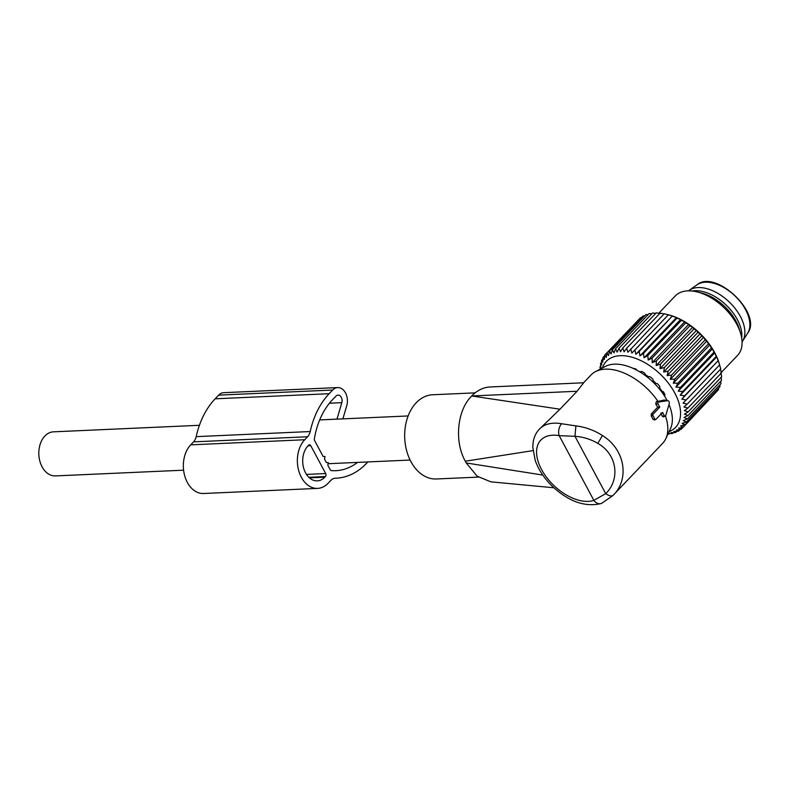 <?xml version="1.0" encoding="UTF-8"?>
<svg xmlns="http://www.w3.org/2000/svg" width="788" height="788" viewBox="0 0 788 788"><rect width="100%" height="100%" fill="white"/><g stroke="black" fill="none" stroke-linecap="round" stroke-linejoin="round"><path stroke-width="1.18" d="M658.433 402.047A1.074 0.758 -92.6 0 0 657.931 403.751L659.763 407.169L653.144 414.124A1.074 0.758 -92.6 0 0 653.006 415.631L654.877 419.108A1.074 0.758 -92.6 0 0 655.941 419.354L662.57 412.4L664.402 415.818A1.074 0.758 -92.6 0 0 665.712 415.621L669.209 403.712A2.157 1.527 -92.6 0 0 667.968 400.708A2.157 1.527 -92.6 0 0 667.584 400.698L658.433 402.047L656.305 401.624L655.744 404.126L657.753 407.16L651.351 413.867L651.233 415.926L653.104 419.403L654.503 419.748M667.968 400.708L664.126 400.009L657.99 401.427A49.516 28.959 -136.4 0 0 647.184 388.632A49.516 28.959 -136.4 0 0 595.492 371.641A49.516 28.959 -136.4 0 0 590.951 375.049L582.864 383.529M667.091 400.531A45.911 26.851 -136.4 0 0 653.222 382.229A45.911 26.851 -136.4 0 0 605.292 366.469L595.492 371.641M583.494 383.017L577.072 391.262L559.972 409.208L471.736 395.97A47.359 33.5 -92.6 0 1 486.954 387.332A47.359 33.5 -92.6 0 1 490.156 386.967L583.563 382.791M602.456 435.547L597.777 443.368C617.565 454.509 620.176 479.715 605.716 493.643C609.094 495.977 611.557 496.529 613.123 495.307C629.415 479.705 625.642 449.84 602.456 435.547C594.29 430.287 585.435 427.057 575.9 425.884L561.617 423.747A49.516 28.959 -136.4 0 0 539.445 429.076L559.972 409.208M613.123 495.307L662.629 443.368A49.516 28.959 -136.4 0 0 665.821 438.67L670.499 428.633A45.911 26.851 -136.4 0 0 668.973 404.51M532.974 450.628L465.304 461.216C454.124 441.418 457.207 410.341 471.431 396.285M542.784 475.075L466.24 462.96L465.304 461.216M466.24 462.96L477.164 476.218L490.894 481.842L553.885 487.772M561.617 423.747A8.609 5.24 100.1 0 0 559.175 435.666L574.974 436.296L605.716 493.643L593.866 500.37A8.609 6.668 -108.5 0 0 601.421 503.483L601.421 503.483A8.609 6.668 -108.5 0 0 601.53 503.443M575.9 425.884L574.974 436.296C583.209 436.887 590.813 439.251 597.777 443.368M478.365 477.104L436.385 478.976A42.158 29.816 -92.6 0 1 404.845 440.226A42.158 29.816 -92.6 0 1 429.765 395.084A42.158 29.816 -92.6 0 1 432.622 394.758L475.134 392.857M665.821 438.67A49.516 28.959 -136.4 0 0 665.476 416.054M657.99 401.427L656.305 401.624M660.905 413.03L662.215 416.182L663.181 416.842L665.19 416.241M659.763 407.169L657.753 407.16M183.594 470.18L55.426 475.913A22.064 15.602 -92.6 0 1 39.824 461.01A22.064 15.602 -92.6 0 1 44.867 436.02A22.064 15.602 -92.6 0 1 53.446 431.834L199.423 425.293M664.934 395.005L663.939 394.621L664.796 394.325A33.086 19.355 -136.4 0 0 663.732 392.345A1.399 0.818 -136.4 0 0 662.531 391.36A1.399 0.818 -136.4 0 1 661.388 390.454A31.441 18.39 -136.4 0 0 659.999 388.405A1.399 0.818 -136.4 0 1 659.763 387.272A1.399 0.818 -136.4 0 0 659.467 386.061A33.086 19.355 -136.4 0 0 657.911 384.199A1.399 0.818 -136.4 0 0 656.621 383.5A1.399 0.818 -136.4 0 1 655.409 382.879A31.441 18.39 -136.4 0 0 653.587 381.057A1.399 0.818 -136.4 0 1 652.996 379.865A1.399 0.818 -136.4 0 0 652.316 378.604A33.086 19.355 -136.4 0 0 650.435 377.038A1.399 0.818 -136.4 0 0 649.174 376.703A1.399 0.818 -136.4 0 1 648.012 376.428A31.441 18.39 -136.4 0 0 645.933 375.009A1.399 0.818 -136.4 0 1 645.037 373.876A1.399 0.818 -136.4 0 0 644.052 372.694A33.086 19.355 -136.4 0 0 642.023 371.581A1.399 0.818 -136.4 0 0 640.969 371.581A1.399 0.818 -136.4 0 0 640.92 371.641A1.399 0.818 -136.4 0 1 640.88 371.69A1.399 0.818 -136.4 0 1 639.915 371.729A31.441 18.39 -136.4 0 0 638.694 371.207M661.989 391.075L663.939 394.621M692.278 291.028A37.105 21.709 43.6 0 1 726.093 305.025A37.105 21.709 43.6 0 1 741.695 338.131M742.069 341.894A37.105 21.709 -136.4 0 0 742.523 341.214A37.105 21.709 -136.4 0 0 729.107 301.863A37.105 21.709 -136.4 0 0 689.155 290.348A37.105 21.709 -136.4 0 0 688.505 290.841M660.639 313.526L656.237 312.856L622.727 348.01L624.126 351.822L626.627 348.266L660.137 313.112L664.422 313.959M626.627 348.266L627.918 352.256L664.205 313.772L668.579 314.836A50.324 29.442 -136.4 0 0 668.362 314.786L634.892 350L635.877 354.295L639.176 351.468L639.964 355.871L643.5 353.31L644.082 357.801L647.835 355.526L648.189 360.067L652.129 358.087L652.237 362.647L656.345 360.963L656.187 365.524L660.452 364.125L660.009 368.656L664.392 367.553L663.663 372.025L668.135 371.207L667.111 375.59L671.642 375.058L670.322 379.324L674.883 379.058L673.267 383.185L677.838 383.175L675.917 387.135L680.458 387.371L678.241 391.144L682.723 391.606L680.221 395.172L684.624 395.832L681.837 399.171L686.121 400.018L683.078 403.101L687.225 404.116L683.925 406.943L687.904 408.086L684.368 410.646L688.17 411.897L684.417 414.173L688.003 415.512L684.053 417.492L687.412 418.891L683.295 420.575L686.397 421.994L682.142 423.392L684.989 424.811L680.605 425.914L683.176 427.303L678.704 428.12L680.98 429.44L676.459 429.982L678.438 431.213L673.878 431.479L675.562 432.602L671.002 432.612L672.381 433.587L667.84 433.351L668.923 434.168L667.958 434.08M638.477 319.859L604.79 355.043L606.258 357.378L606.977 352.906L608.503 355.516L609.518 351.133L611.084 354.009L612.394 349.744L613.96 352.886L615.576 348.759L617.122 352.137L619.033 348.178L620.52 351.783L622.727 348.01M602.377 368.006A47.841 27.984 43.6 0 1 606.504 361.15A47.841 27.984 43.6 0 1 660.62 374.507A47.841 27.984 43.6 0 1 675.326 427.628A47.841 27.984 43.6 0 1 669.111 431.617M630.695 348.926L631.848 353.083L634.892 350M631.848 353.083L668.352 314.786M635.877 354.295L672.381 315.988L668.401 314.845M672.381 315.988L639.176 351.468M639.964 355.871L676.478 317.564L672.686 316.303M676.478 317.564L677.01 318.155L643.5 353.31M644.082 357.801L680.596 319.495L677.01 318.155M680.596 319.495L681.344 320.371L647.835 355.526M648.189 360.067L684.693 321.76L681.344 320.371M684.693 321.76L685.639 322.932L652.129 358.087M652.237 362.647L688.742 324.351L685.639 322.932M688.742 324.351L689.855 325.808L656.345 360.963M656.187 365.524L692.701 327.217L689.855 325.808M692.701 327.217L693.962 328.97L660.452 364.125M660.009 368.656L696.523 330.359L693.962 328.97M696.523 330.359L697.902 332.398L664.392 367.553M663.663 372.025L700.177 333.728L697.902 332.398M700.177 333.728L701.645 336.052L668.135 371.207M667.111 375.59L703.625 337.294L701.645 336.052M703.625 337.294L705.152 339.904L671.642 375.058M670.322 379.324L706.836 341.027L705.152 339.904M706.836 341.027L708.392 343.903L674.883 379.058M673.267 383.185L709.781 344.888L708.392 343.903M709.781 344.888L711.347 348.02L677.838 383.175M675.917 387.135L712.421 348.838L711.347 348.02M712.421 348.838L713.967 352.216L680.458 387.371M678.241 391.144L714.746 352.847L713.967 352.216M714.746 352.847L716.233 356.452L682.723 391.606M680.221 395.172L716.735 356.865L716.233 356.452M716.735 356.865L718.124 360.677L684.624 395.832M681.837 399.171L718.124 360.677M718.351 360.865L719.631 364.864L686.121 400.018M687.225 404.116L720.734 368.961L719.05 362.943A50.324 29.442 -136.4 0 0 668.579 314.836M720.429 368.636L721.414 372.931L687.904 408.086M720.882 372.34L721.68 376.743L688.17 411.897M721.128 377.324L721.513 380.358L688.003 415.512M720.734 381.175L720.921 383.736L687.412 418.891M719.877 384.83L719.907 386.839L686.397 421.994M718.548 388.267L718.498 389.656L684.989 424.811M716.755 391.488L683.176 427.303M641.452 317.633L640.486 317.751L606.977 352.906M644.683 315.87L643.028 315.978L609.518 351.133M648.16 314.579L645.904 314.589L612.394 349.744M651.863 313.732L649.085 313.604L615.576 348.759M655.774 313.348L652.543 313.023L619.033 348.178M600.249 369.129L599.964 366.834L600.899 367.996L600.555 363.455L601.668 364.913L601.559 360.343L602.82 362.096L602.978 357.535L604.347 359.574L604.79 355.043M636.911 370.222A1.399 0.818 -136.4 0 1 636.674 369.897A1.399 0.818 -136.4 0 0 635.483 368.902A33.086 19.355 -136.4 0 0 633.503 368.36A1.399 0.818 -136.4 0 0 633.109 368.341M664.875 395.192L664.698 395.389A1.399 0.818 -136.4 0 0 664.796 395.3A1.399 0.818 -136.4 0 0 664.796 394.335M664.698 395.389A1.399 0.818 -136.4 0 0 664.589 395.468A1.399 0.818 -136.4 0 0 664.442 395.931M667.269 400.56A1.399 0.818 -136.4 0 0 666.697 399.782M604.721 355.703L602.978 357.535M602.918 358.914L601.559 360.343M601.599 362.362L600.555 363.455M600.742 366.016L599.964 366.834M669.603 433.449L668.923 434.168M673.307 432.612L672.381 433.587M676.784 431.322L675.562 432.602M680.014 429.559L678.438 431.213M682.989 427.332L680.98 429.44M737.361 355.605A43.054 25.186 -136.4 0 0 737.568 355.398A43.054 25.186 -136.4 0 0 740.523 333.117A43.054 25.186 -136.4 0 0 697.341 291.964A43.054 25.186 -136.4 0 0 675.434 295.776A43.054 25.186 -136.4 0 0 675.237 295.983A43.054 25.186 -136.4 0 0 675.04 296.19M740.523 333.117L739.183 328.754A37.312 21.828 -136.4 0 0 701.763 293.087L697.341 291.964M342.888 418.881L346.74 405.741A12.913 9.141 87.4 0 0 337.697 387.578L223.674 392.68A12.913 9.141 87.4 0 0 218.65 395.133L215.154 398.807A78.12 55.258 87.4 0 0 196.182 436.641A10.766 7.614 87.4 0 1 193.572 441.861L190.716 444.846A26.91 19.03 87.4 0 0 184.569 475.322A26.91 19.03 87.4 0 0 203.59 493.495L317.613 488.393A26.91 19.03 87.4 0 0 328.084 483.28L330.93 480.286A10.766 7.614 87.4 0 1 335.117 478.247A10.766 7.614 87.4 0 1 335.245 478.237A78.12 55.258 87.4 0 0 336.131 478.208A78.12 55.258 87.4 0 0 366.519 463.354L367.878 461.935M193.572 441.861L307.586 436.759L304.739 439.743A26.91 19.03 87.4 0 0 298.593 470.219A26.91 19.03 87.4 0 0 317.613 488.393M337.697 387.578A12.913 9.141 87.4 0 0 332.674 390.03L329.177 393.704A78.12 55.258 87.4 0 0 310.206 431.538A10.766 7.614 87.4 0 1 307.586 436.759M308.61 445.21L308.01 445.841A19.375 13.701 87.4 0 0 303.577 467.776A19.375 13.701 87.4 0 0 317.278 480.867A19.375 13.701 87.4 0 0 324.814 477.183L325.414 476.553A2.157 1.527 87.4 0 0 325.69 473.549L310.748 445.683A2.157 1.527 87.4 0 0 309.448 444.796A2.157 1.527 87.4 0 0 308.61 445.21M408.135 415.956L319.692 419.915L336.978 419.118L341.805 402.668A5.378 3.802 87.4 0 0 338.032 395.103A5.378 3.802 87.4 0 0 335.944 396.128L332.438 399.802A70.585 49.93 87.4 0 0 314.363 438.847A2.157 1.527 87.4 0 0 314.648 440.659L323.139 456.498L325.04 456.538L324.538 459.108L326.399 462.595L328.31 462.635L327.808 465.206L330.221 469.717A2.157 1.527 87.4 0 0 331.393 470.603A70.585 49.93 87.4 0 0 335.796 470.682A70.585 49.93 87.4 0 0 357.555 462.398M577.072 391.262L471.736 395.97M553.629 485.29A40.907 23.926 -136.4 0 0 593.866 500.37L559.175 435.666A40.907 23.926 -136.4 0 0 536.707 449.544A40.907 23.926 -136.4 0 0 553.629 485.29M657.931 403.751L655.744 404.126M667.584 400.698L664.126 400.009M664.402 415.818L662.215 416.182M654.877 419.108L653.104 419.403M653.006 415.631L651.233 415.926M653.144 414.124L651.351 413.867M742.523 341.214L747.625 333.216A35.263 20.626 -136.4 0 0 734.879 295.815A35.263 20.626 -136.4 0 0 696.907 284.872L689.155 290.348M190.716 444.846L304.739 439.743M218.65 395.133L332.674 390.03M215.154 398.807L329.177 393.704M196.182 436.641L310.206 431.538M308.039 445.801L310.748 445.683M306.473 474.406L325.69 473.549M308.817 477.292L325.414 476.553M309.438 477.873L324.814 477.183M329.433 403.22L341.805 402.668M539.445 429.076C536.126 432.622 534.047 436.897 533.2 441.901L532.777 447.121L535.229 460.488C538.637 469.953 544.439 478.651 552.634 486.59C568.985 501.739 585.248 507.364 601.421 503.483L612.778 495.662M655.655 419.531L654.129 419.994M410.115 460.044L328.094 463.718M747.625 333.216C762.892 313.87 715.494 268.698 696.907 284.872M675.237 295.983L658.788 313.23M737.568 355.398L721.306 372.448M334.772 478.267L336.131 478.208"/></g></svg>
